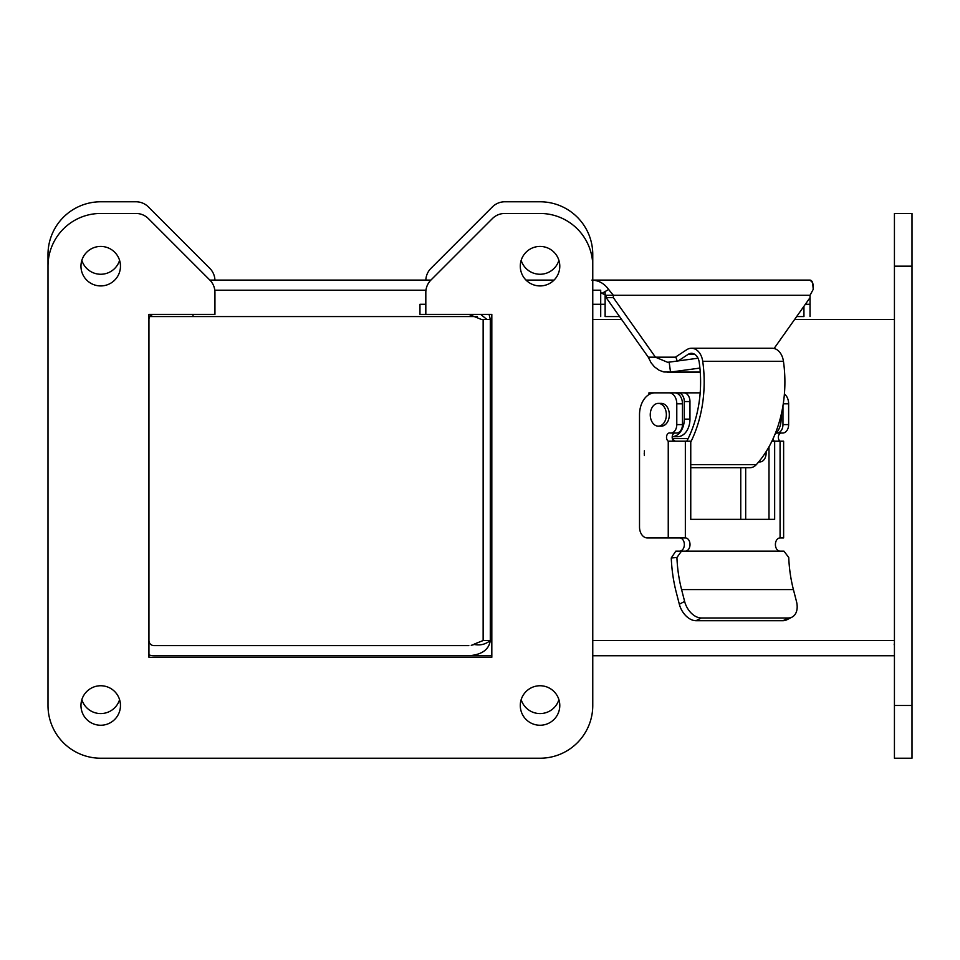 <?xml version="1.0" encoding="UTF-8"?>
<svg xmlns="http://www.w3.org/2000/svg" width="960" height="960" viewBox="0 0 960 960"><rect width="100%" height="100%" fill="white"/><g stroke="black" fill="none" stroke-linecap="round" stroke-linejoin="round"><path stroke-width="1.44" d="M700.176 392.844L648.948 392.844L648.948 394.596M655.02 392.844A21.936 15.504 90 0 0 639.516 414.768L639.516 526.956A10.968 7.752 90 0 0 647.268 537.924L685.344 537.924L685.344 441.204L690.756 441.204L690.756 519.36L740.76 519.36L740.76 467.7M689.964 419.124L684.3 419.124A17.568 12.42 -90 0 1 672.216 436.692L677.544 436.704A17.568 12.42 -90 0 0 689.964 419.124L689.964 401.556A8.712 6.168 -90 0 0 683.796 392.844L674.7 392.844A10.968 7.752 -90 0 1 682.464 403.8L682.464 424.608L676.788 424.608L676.788 403.8L682.464 403.8M781.116 414.972L781.116 419.124A17.568 12.42 90 0 1 774.996 434.268M684.3 419.124L684.3 401.556A8.712 6.168 -90 0 0 678.132 392.844M690.756 467.7L750.012 467.7A14.556 10.284 -90 0 0 756.324 464.628A104.808 74.112 -90 0 0 783.444 361.284L702.72 361.284A104.808 74.112 90 0 1 690.756 442.092M672.552 439.344A14.556 10.284 90 0 1 675.156 441.204M702.72 361.284A16.224 11.472 -90 0 0 691.476 348.252A16.224 11.472 -90 0 0 686.628 349.776L675.816 356.904L677.184 361.056M678.192 360.912L688.14 354.36A11.172 7.896 90 0 1 691.476 353.316A11.172 7.896 90 0 1 699.216 362.28A99.744 70.536 90 0 1 686.808 441.204M783.444 361.284A16.224 11.472 -90 0 0 772.188 348.252L691.476 348.252M758.676 461.94L759.9 461.94A8.784 6.216 -90 0 0 766.116 453.144A8.784 6.216 -90 0 0 766.032 451.8M745.68 519.36L745.68 467.7M772.944 439.032A4.356 3.084 -90 0 0 774.408 441.204M782.964 405.744L782.964 424.608A8.436 5.964 90 0 1 777 433.044A8.436 5.964 90 0 1 776.328 432.996M676.788 424.608A8.436 5.964 90 0 1 670.824 433.044L676.5 433.044A8.436 5.964 -90 0 0 682.464 424.608M673.908 441.204A4.356 3.084 90 0 1 672.204 436.8A4.356 3.084 90 0 1 674.544 433.044M780.072 537.924L783.624 537.924L783.624 441.204L780.072 441.204L780.072 537.924A6.612 4.668 90 0 0 775.404 544.524A6.612 4.668 90 0 0 780.072 551.136L783.948 551.136L788.748 557.508A112.464 79.524 -90 0 0 793.416 589.596L681.588 589.596A112.464 79.524 90 0 1 676.92 557.508L681.468 551.136L685.344 551.136A6.612 4.668 90 0 0 690.012 544.524A6.612 4.668 90 0 0 685.344 537.924M780.72 433.044A4.356 3.084 -90 0 0 778.368 436.8A4.356 3.084 -90 0 0 780.072 441.204L771.912 441.204M777 433.044L782.664 433.044A8.436 5.964 -90 0 0 788.628 424.608L782.964 424.608M783.264 403.8L788.628 403.8L788.628 424.608M788.628 403.8A10.968 7.752 -90 0 0 784.404 394.044M669.036 392.844A10.968 7.752 90 0 1 676.788 403.8M670.824 433.044A8.436 5.964 90 0 1 670.02 432.972A4.356 3.084 90 0 0 669.6 432.924A4.356 3.084 90 0 0 666.6 436.296A4.356 3.084 90 0 0 668.244 441.204L685.344 441.204M780.072 551.136L679.68 551.136A6.612 4.668 90 0 0 684.348 544.524A6.612 4.668 90 0 0 679.68 537.924M768.996 519.36L768.996 446.82M644.232 453.144L644.388 455.52L644.232 453.144M658.308 403.38L661.284 403.38A11.388 8.052 90 0 1 669.336 414.768A11.388 8.052 90 0 1 661.284 426.156L658.308 426.156A11.388 8.052 90 0 1 650.256 414.768A11.388 8.052 90 0 1 658.308 403.38A11.388 8.052 90 0 1 666.36 414.768A11.388 8.052 90 0 1 658.308 426.156M690.756 519.36L774.66 519.36L774.66 441.204M793.416 589.596L796.476 601.464A17.568 11.676 -117.2 0 1 792.096 617.088L786.768 619.824A17.568 11.676 -117.2 0 1 782.976 620.712L695.988 620.712A17.568 11.676 -117.2 0 1 679.32 604.2L676.26 592.344A120.48 85.188 90 0 1 671.268 557.964L675.804 551.136L681.468 551.136M681.588 589.596L684.636 601.464L679.32 604.2M792.096 617.088A17.568 11.676 -117.2 0 1 788.304 617.976L701.316 617.976A17.568 11.676 -117.2 0 1 684.636 601.464M425.832 280.092A17.568 17.568 0 0 1 430.968 268.332L492.372 206.928A17.568 17.568 0 0 1 504.792 201.78L540.036 201.78A52.716 52.716 0 0 1 592.764 254.508L592.764 280.092L810.036 280.092L812.604 282.648M894.432 655.728L592.764 655.728L592.764 693.828A52.716 52.716 0 0 1 592.764 693.864M48 266.172A52.716 52.716 0 0 1 100.716 213.456L135.972 213.456A17.568 17.568 0 0 1 148.392 218.604L209.796 280.008A17.568 17.568 0 0 1 214.944 292.428L214.944 314.388L148.944 314.388L148.944 657.276L491.82 657.276L491.82 314.388L425.82 314.388L425.82 292.428A17.568 17.568 0 0 1 430.968 280.008L492.372 218.604A17.568 17.568 0 0 1 504.792 213.456L540.036 213.456A52.716 52.716 0 0 1 592.764 266.172L592.764 705.492A52.716 52.716 0 0 1 540.036 758.22L100.716 758.22A52.716 52.716 0 0 1 48 705.492L48 254.508A52.716 52.716 0 0 1 100.716 201.78L135.972 201.78A17.568 17.568 0 0 1 148.392 206.928L209.796 268.332A17.568 17.568 0 0 1 214.932 280.092M153.996 314.388A5.064 5.064 0 0 0 148.944 319.452L148.944 640.56A5.064 5.064 0 0 0 153.996 645.612L468.828 645.612M119.592 699.66A19.752 19.752 0 0 1 81.852 699.66M558.912 699.66A19.752 19.752 0 0 1 521.172 699.66M119.592 260.34A19.752 19.752 0 0 1 81.852 260.34M558.912 260.34A19.752 19.752 0 0 1 521.172 260.34M120.468 705.492A19.752 19.752 0 0 1 90.84 722.604A19.752 19.752 0 0 1 90.84 688.392A19.752 19.752 0 0 1 120.468 705.492M559.788 705.492A19.752 19.752 0 0 1 530.16 722.604A19.752 19.752 0 0 1 530.16 688.392A19.752 19.752 0 0 1 559.788 705.492M120.468 266.172A19.752 19.752 0 0 1 90.84 283.284A19.752 19.752 0 0 1 90.84 249.072A19.752 19.752 0 0 1 120.468 266.172M559.788 266.172A19.752 19.752 0 0 1 530.16 283.284A19.752 19.752 0 0 1 530.16 249.072A19.752 19.752 0 0 1 559.788 266.172M912 758.22L912 213.456L894.432 213.456L894.432 758.22L912 758.22M209.88 280.092L430.884 280.092M526.02 280.092L554.052 280.092M591.888 280.092C598.812 280.392 604.392 283.536 608.616 289.5L613.356 295.272L606.192 295.272L606.192 297.66L648.276 357.18L675.9 357.18M774.096 348.48L810.036 297.66L810.036 295.272L813.156 289.5C813.456 283.536 812.412 280.392 810.036 280.092M214.8 290.208L425.952 290.208L214.8 290.208M609.312 290.208L608.616 289.5L601.992 293.352L600.708 292.572M812.628 282.72L813.216 289.02M648.276 357.18L651.132 362.868L654.468 366.864L659.136 370.26L663.84 371.976L670.524 372.084L669.156 362.148L667.44 362.232L655.44 357.18L613.356 297.66L613.356 295.272L810.036 295.272L810.036 316.572M601.992 293.352L606.192 295.272M613.356 297.66L606.192 297.66M669.156 362.148L698.004 358.212M700.248 372.084L670.524 372.084L699.912 368.076M148.944 654.864A15.18 15.18 0 0 0 153.996 655.728L468.828 655.728C481.776 654.768 488.928 649.704 490.296 640.548L490.248 640.548C485.544 644.352 480.264 645.66 474.396 644.484L471.24 645.312M894.432 645.612L894.144 644.124M483.144 319.452L483.144 640.548L474.144 644.124L483.12 640.548L490.248 640.548M491.82 655.728L468.828 655.728M592.764 640.548L894.432 640.548L894.432 319.452L794.628 319.452M491.82 640.548L490.296 640.548L490.308 319.452L489.072 314.388M468.828 314.388L481.452 319.452L491.82 319.452M810.036 304.272L805.356 304.272M605.124 304.272L592.764 304.272M480.66 314.388L486.924 319.452M425.82 304.272L419.964 304.272L419.964 314.388L425.82 314.388M149.844 316.572L193.008 316.572L193.008 314.388L193.008 316.572L477.324 316.572M592.764 290.208L600.708 290.208L600.708 316.572M605.124 291.528L605.124 316.572L619.572 316.572M803.94 306.276L803.94 316.572L796.656 316.572M684.3 401.556L689.964 401.556M781.116 419.124L780.072 419.124M690.756 464.628L756.324 464.628M694.812 354.36L688.14 354.36M668.244 537.924L668.244 441.204M671.268 557.964L676.92 557.508M695.988 620.712L701.316 617.976M788.304 617.976L782.976 620.712M912 266.172L894.432 266.172M894.432 705.492L912 705.492M621.612 319.452L592.764 319.452M672.324 438.6L688.116 438.6M644.388 450.792L644.388 455.52M700.272 372.36L667.44 372.36"/></g></svg>
